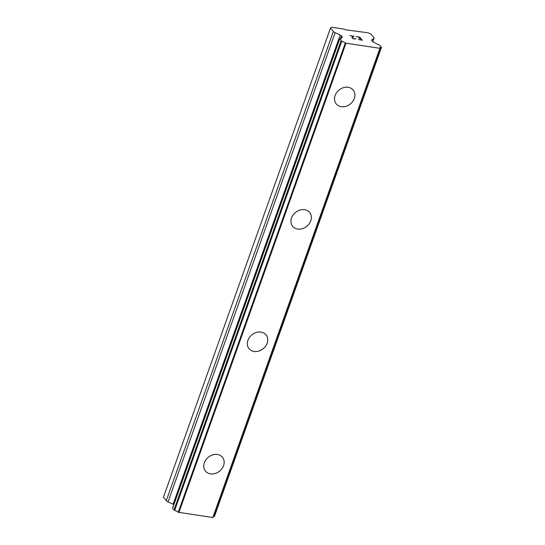 <?xml version="1.0" encoding="UTF-8"?>
<svg xmlns="http://www.w3.org/2000/svg" width="545" height="545" viewBox="0 0 545 545"><rect width="100%" height="100%" fill="white"/><g stroke="black" fill="none" stroke-linecap="round" stroke-linejoin="round"><path stroke-width="0.82" d="M222.469 457.282A10.954 8.958 -39 0 1 223.573 465.634A10.954 8.958 -39 0 1 215.186 473.489A10.954 8.958 -39 0 1 205.451 471.071A10.954 8.958 -39 0 1 204.355 462.712A10.954 8.958 -39 0 1 212.734 454.857A10.954 8.958 -39 0 1 222.469 457.282A10.954 8.958 -39 0 1 223.559 465.628A10.954 8.958 -39 0 1 215.18 473.482A10.954 8.958 -39 0 1 205.445 471.064M266.049 334.875A10.954 8.958 -39 0 1 267.145 343.227A10.954 8.958 -39 0 1 258.766 351.082A10.954 8.958 -39 0 1 249.031 348.671A10.954 8.958 -39 0 1 247.934 340.318A10.954 8.958 -39 0 1 256.32 332.464A10.954 8.958 -39 0 1 266.055 334.882A10.954 8.958 -39 0 1 267.152 343.234A10.954 8.958 -39 0 1 258.773 351.096A10.954 8.958 -39 0 1 249.038 348.671M309.635 212.475A10.954 8.958 -39 0 1 310.732 220.827A10.954 8.958 -39 0 1 302.352 228.682A10.954 8.958 -39 0 1 292.617 226.27A10.954 8.958 -39 0 1 291.521 217.918A10.954 8.958 -39 0 1 299.9 210.063A10.954 8.958 -39 0 1 309.635 212.482A10.954 8.958 -39 0 1 310.739 220.841A10.954 8.958 -39 0 1 302.352 228.696A10.954 8.958 -39 0 1 292.617 226.277M353.221 90.082A10.954 8.958 -39 0 1 354.325 98.441A10.954 8.958 -39 0 1 345.939 106.295A10.954 8.958 -39 0 1 336.204 103.877A10.954 8.958 -39 0 1 335.107 95.518A10.954 8.958 -39 0 1 343.486 87.663A10.954 8.958 -39 0 1 353.221 90.082A10.954 8.958 -39 0 1 354.311 98.434A10.954 8.958 -39 0 1 345.932 106.282A10.954 8.958 -39 0 1 336.197 103.87M361.689 39.996L358.542 39.519L361.689 39.996L360.674 38.736L358.787 38.266L360.504 38.525L358.794 38.279M360.504 38.525L359.496 37.278L356.164 36.583L359.734 37.128L362.268 40.255L358.535 39.506M362.255 40.255L359.727 37.142L356.178 36.597M353.078 38.559L354.85 38.947L355.183 38.484L355.749 38.75L355.197 38.497M355.708 38.995L353.146 38.743L351.927 37.878L352.37 37.169L351.981 37.632M352.37 37.169L353.378 36.345L352.37 37.183M353.378 36.345L349.849 35.629L354.073 36.27L352.411 37.721L352.588 38.239L352.411 37.721M354.85 38.947L353.071 38.566M355.272 38.899L354.843 38.961M354.066 36.277L349.863 35.636M333.363 31.453A3.461 1.185 -160.4 0 0 335.134 32.686L340.189 35.05A2.303 0.79 -160.4 0 1 341.368 35.868L342.151 36.828A2.303 0.79 -160.4 0 1 342.301 37.298A2.303 0.79 -160.4 0 1 342.151 37.469L341.218 38.068A3.692 1.267 -160.4 0 1 341.252 38.477A3.692 1.267 -160.4 0 1 339.848 38.954L341.729 41.284A3.692 1.267 -160.4 0 1 345.312 43.062L379.967 48.328A3.692 1.267 -160.4 0 1 379.865 47.769A3.692 1.267 -160.4 0 1 381.268 47.292L379.381 44.962A3.692 1.267 -160.4 0 1 375.975 43.348L373.679 42.258A2.303 0.79 -160.4 0 1 372.501 41.44L371.717 40.48A2.303 0.79 -160.4 0 1 371.567 40.01A2.303 0.79 -160.4 0 1 371.717 39.84L373.816 38.559A3.461 1.185 -160.4 0 0 374.047 38.3A3.461 1.185 -160.4 0 0 373.822 37.605L371.002 34.124L368.134 32.782L345.292 29.764L343.861 29.096L331.735 27.25L330.543 27.972L333.363 31.453L166.293 500.651A3.461 1.185 19.6 0 0 168.064 501.877L173.119 504.241A2.303 0.79 -160.4 0 1 173.8 504.622M213.286 516.578A3.692 1.267 -160.4 0 1 214.199 516.483L214.417 516.251M172.636 508.158L174.659 510.474A3.692 1.267 -160.4 0 1 178.235 512.252L212.911 517.546M330.543 27.972L163.466 497.169L166.293 500.651M345.653 43.28L178.583 512.47M345.925 43.409L178.855 512.6M379.817 48.559L212.748 517.75M379.933 48.491L212.863 517.682M335.134 32.686L168.064 501.877M340.189 35.05L173.119 504.241M341.368 35.868L340.271 38.947M342.151 36.828L341.865 37.646M339.63 39.186L172.554 508.383M341.027 40.916L173.957 510.106M341.729 41.284L174.659 510.474M345.312 43.062L178.235 512.252M381.268 47.292L214.199 516.483M371.717 39.84L371.574 40.241M373.816 38.559L372.712 41.665M339.583 39.049L172.513 508.24M379.988 48.43L212.918 517.627M381.534 47.204L214.458 516.394M374.047 38.3L372.821 41.747"/></g></svg>

